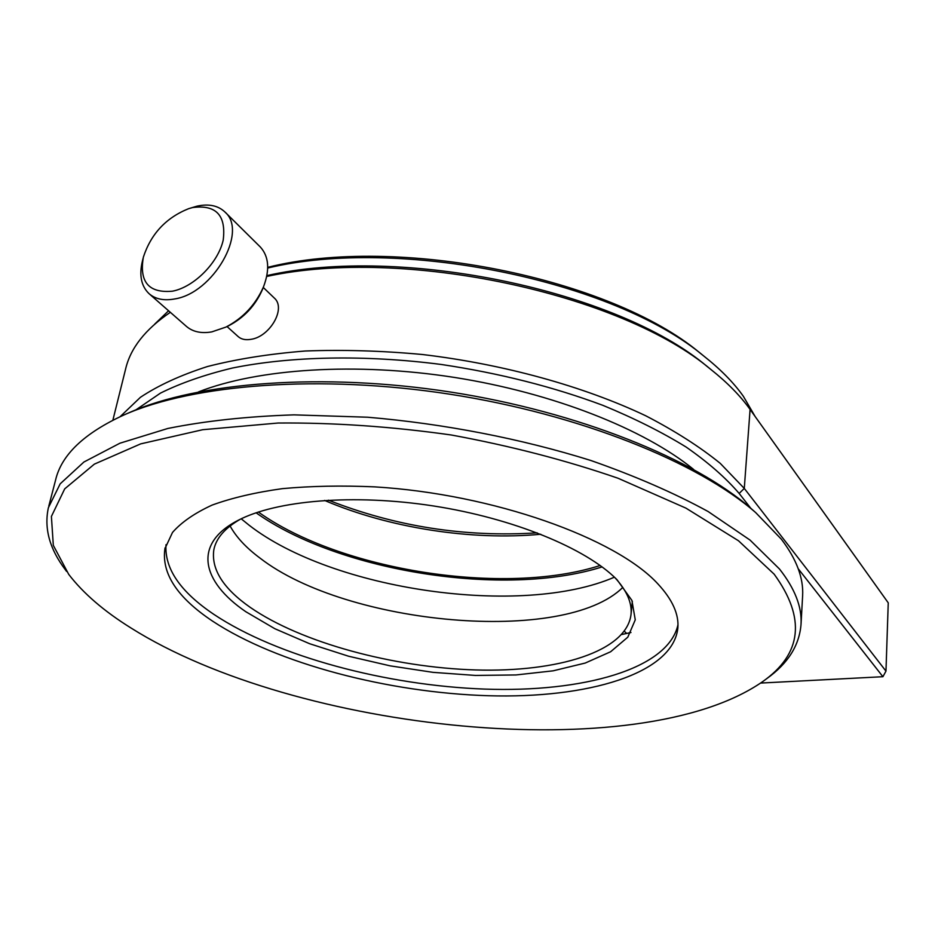 <?xml version="1.0" encoding="UTF-8"?>
<svg xmlns="http://www.w3.org/2000/svg" width="935" height="935" viewBox="0 0 935 935"><rect width="100%" height="100%" fill="white"/><g stroke="black" fill="none" stroke-linecap="round" stroke-linejoin="round"><path stroke-width="1.4" d="M172.496 291.182C194.048 287.045 218.206 262.747 223.208 240.096C226.282 215.342 216.09 204.496 192.645 207.547L188.613 208.68C166.044 217.738 150.967 233.902 143.359 257.172C139.105 282.019 148.817 293.356 172.496 291.182M188.613 208.68L196.969 206.167C208.832 203.585 218.194 205.56 225.054 212.116C248.219 231.775 213.098 293.193 174.716 298.943C163.952 300.941 155.362 299.153 148.969 293.602C141.208 286.063 139.011 275.229 142.412 261.075L143.067 258.399M262.875 288.401L262.349 289.745C255.278 305.71 244.047 317.713 228.666 325.754L225.884 327.11C243.042 318.145 255.571 304.752 263.46 286.928C269.958 269.806 268.918 256.506 260.339 247.015L225.054 212.116M149.366 293.952L186.264 326.257C192.668 331.82 201.177 333.701 211.789 331.89L225.884 327.11M263.261 287.442L274.224 297.961C286.589 308.421 269.642 336.997 250.814 339.347C245.461 340.246 241.218 339.311 238.098 336.53L227.041 326.549M617.088 579.805L631.908 600.41L635.262 619.847L627.794 637.191L610.637 651.753L585.216 663.055L553.134 670.827L516.003 674.953L475.424 675.432L432.975 672.347L390.175 665.86L348.545 656.218L309.602 643.712L274.843 628.717L245.823 611.724C201.457 581.512 192.633 543.878 237.77 520.514C276 500.318 353.559 493.587 433.501 505.964C513.444 518.341 585.649 548.249 616.422 579.127L617.088 579.805M240.318 519.229C224.938 528.041 216.114 538.221 213.834 549.78C211.076 569.251 223.196 588.454 250.218 607.364C301.304 642.719 393.226 667.426 475.588 669.951C557.704 672.452 626.742 651.473 631.031 614.365C632.13 602.853 626.824 590.686 615.113 577.853M267.714 267.352C397.235 234.568 610.707 277.929 699.871 352.904L703.073 355.464M755.141 416.519L743.325 396.241C733.636 382.59 720.406 369.15 703.658 355.931C614.085 280.652 399.783 236.239 267.702 268.029M168.581 310.771L154.696 324.129M328.454 500.178C395.599 526.58 465.162 537.461 537.111 532.833M540.746 534.247C471.287 540.792 388.75 527.889 324.55 500.412M241.195 518.796L249.037 525.154C332.638 590.254 521.414 617.474 614.412 577.175M256.061 512.777C339.44 571.939 504.806 597.781 602.105 566.914M258.34 512.018C340.305 570.666 504.374 596.308 600.176 565.488M230.08 525.973C236.216 537.122 246.221 547.863 260.094 558.16C346.745 625.351 564.471 645.29 622.792 587.402M66.572 571.414L65.473 569.906C49.625 549.09 43.922 528.357 48.386 507.705L60.167 483.851L83.916 462.019L119.914 443.213L167.797 428.475C205.256 420.925 247.319 416.391 293.976 414.859L367.607 417.22C444.031 423.695 521.531 438.772 590.873 460.499C635.192 476.008 674.287 493.025 708.157 511.55L750.069 540.103L779.463 568.983C794.855 588.547 802.043 606.955 801.038 624.218L802.616 595.875C803.656 578.111 796.562 559.212 781.333 539.179L755.679 512.59C698.153 462.287 580.214 414.392 450.121 394.243C320.015 374.117 193.603 384.18 124.226 414.836L129.638 412.475C198.208 382.181 322.598 372.247 450.495 392.034C578.391 411.844 694.413 459.003 751.272 508.71L754.533 511.574M124.226 414.836C84.267 433.08 61.371 454.866 55.539 480.216L48.795 506.139M774.145 574.16L738.498 540.769L685.928 508.126L618.117 478.276C566.306 460.359 510.709 445.937 451.325 434.997C391.438 426.535 333.678 422.55 278.057 423.029L202.755 429.703L140.706 443.868L94.377 464.122L64.702 488.865L51.402 516.436L53.318 545.362L68.722 574.37C83.285 593.339 104.03 611.21 130.958 627.969C295.589 731.754 638.757 767.483 762.469 681.767C802.101 653.916 805.993 618.047 774.145 574.16M693.606 469.417C644.308 429.212 553.391 392.992 454.562 377.448C355.721 361.997 257.955 368.635 198.606 391.858M212.596 621.144C277.029 663.675 388.399 692.671 488.152 695.722C587.449 698.702 672.791 673.925 677.852 628.133C679.044 614.248 672.394 599.499 657.878 583.884C616.118 538.233 493.376 494.054 374.982 486.89C342.023 485.405 311.168 485.99 282.382 488.643C255.348 492.406 231.927 497.887 212.116 505.087C194.667 513.105 181.46 522.221 172.496 532.459L164.911 548.728C161.404 573.471 177.299 597.617 212.596 621.144M166.009 544.696C164.466 568.655 180.467 591.913 213.998 614.459C277.286 656.604 386.19 685.484 484.681 689.095C582.739 692.601 668.315 669.203 677.969 624.744M120.147 416.659L140.437 397.293C158.296 385.407 180.619 375.157 207.406 366.543C236.567 359.075 269.163 353.897 305.184 351.011C342.724 349.585 381.76 350.742 422.293 354.494C503.684 364.124 583.802 386.377 645.629 415.724C674.93 430.883 699.812 446.778 720.277 463.386L744.283 488.421L885.971 671.12L888.25 602.841L750.08 409.436C740.462 395.937 727.395 382.614 710.88 369.477C621.214 293.496 404.013 246.56 266.72 276.444M170.334 312.313C145.287 329.249 130.351 348.252 125.535 369.337L112.878 420.166M801.038 624.218C799.402 645.302 788.041 663.406 766.945 678.494L762.469 681.767M621.728 634.514L630.973 632.504M760.658 683.064L882.909 676.706L798.256 568.784M750.817 508.313L739.153 493.435C725.689 477.75 708.017 462.299 686.126 447.047C661.933 432.145 634.199 418.249 602.946 405.369C553.216 386.798 499.36 373.17 441.378 364.486C365.024 354.587 290.727 356.188 232.383 368.039C204.601 374.748 180.642 383.105 160.481 393.109L136.019 409.799M266.884 275.615C401.664 244.83 617.813 290.75 707.012 366.38L710.284 368.998M885.971 671.12L882.909 676.706M750.08 409.436L744.283 488.421L739.153 493.435M262.349 289.745L263.46 286.928M699.871 352.904L703.658 355.931M632.34 601.38L631.031 614.365M751.272 508.71L755.679 512.59M165.133 547.77L164.911 548.728M213.998 549.02L213.834 549.78M624.37 631.265L626.672 633.474M707.012 366.38L710.88 369.477"/></g></svg>
